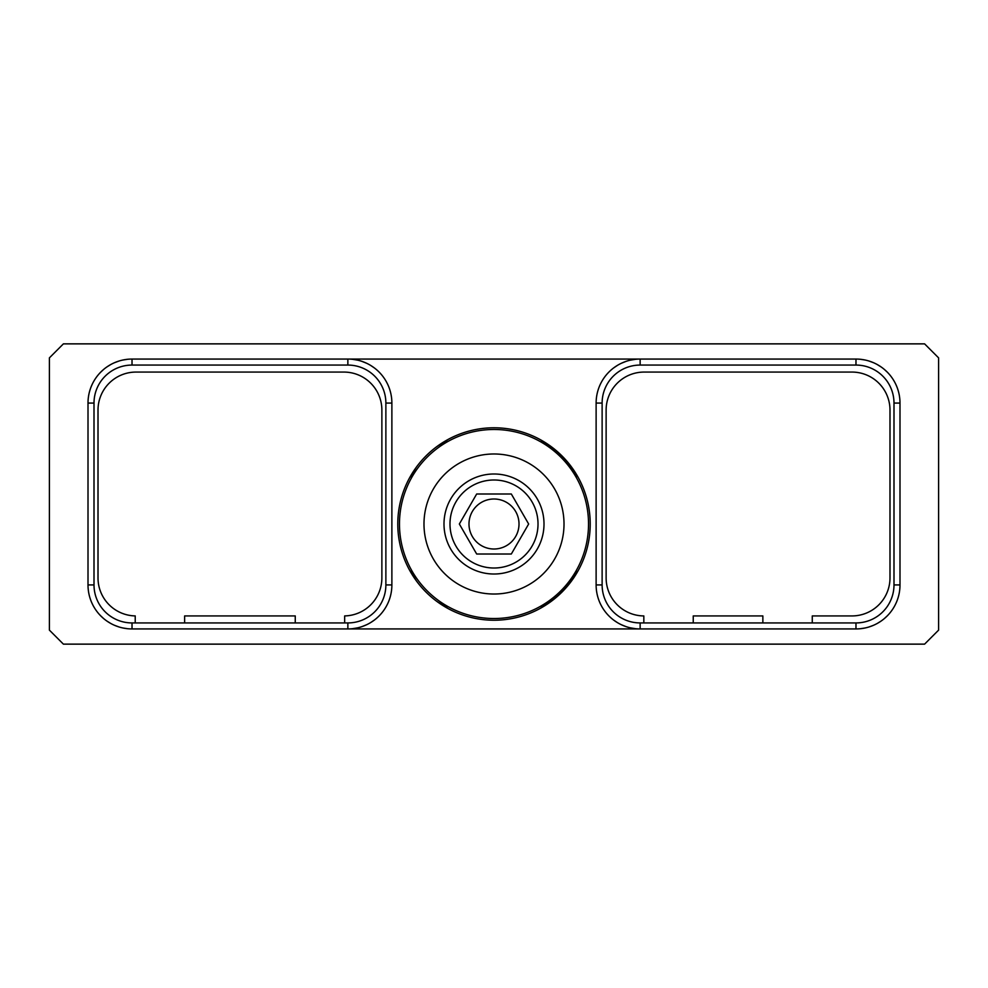 <?xml version="1.0" encoding="UTF-8"?>
<svg xmlns="http://www.w3.org/2000/svg" width="988" height="988" viewBox="0 0 988 988"><rect width="100%" height="100%" fill="white"/><g stroke="black" fill="none" stroke-linecap="round" stroke-linejoin="round"><path stroke-width="1.48" d="M924.595 343.861L63.405 343.861L49.4 357.866L49.4 630.134L63.405 644.139L924.595 644.139L938.6 630.134L938.6 357.866L924.595 343.861M132.022 365.066L132.022 359.064A44.015 44.015 0 0 0 88.006 403.079L88.006 584.921A44.015 44.015 0 0 0 132.022 628.936L855.979 628.936A44.015 44.015 0 0 0 899.994 584.921L899.994 403.079A44.015 44.015 0 0 0 855.979 359.064L132.022 359.064A44.015 44.015 0 0 0 88.006 403.079L94.008 403.079A38.013 38.013 0 0 1 132.022 365.066L347.862 365.066A38.013 38.013 0 0 1 385.876 403.079L385.876 584.921A38.013 38.013 0 0 1 347.862 622.934L132.022 622.934A38.013 38.013 0 0 1 94.008 584.921L94.008 403.079M127.489 359.299L123.031 360.003M118.696 361.139L114.534 362.695M110.607 364.621L106.951 366.906M103.579 369.487L100.529 372.328M347.862 622.934L347.862 628.936A44.015 44.015 0 0 0 391.878 584.921L391.878 403.079A44.015 44.015 0 0 0 347.862 359.064L347.862 365.066M352.741 359.336L357.508 360.138M362.102 361.435L366.486 363.201M370.574 365.375L374.341 367.919M640.138 365.066L640.138 359.064A44.015 44.015 0 0 0 596.122 403.079L596.122 584.921A44.015 44.015 0 0 0 640.138 628.936L640.138 622.934L855.979 622.934A38.013 38.013 0 0 0 893.992 584.921L893.992 403.079A38.013 38.013 0 0 0 855.979 365.066L640.138 365.066A38.013 38.013 0 0 0 602.124 403.079L602.124 584.921A38.013 38.013 0 0 0 640.138 622.934M590.219 524.011A96.219 96.219 0 0 0 494 427.779A96.219 96.219 0 0 0 397.781 524.011A96.219 96.219 0 0 0 494 620.229A96.219 96.219 0 0 0 590.219 524.011M374.341 620.081L370.574 622.625M366.474 624.799L362.102 626.565M357.508 627.862L352.741 628.664M94.008 584.921L88.006 584.921A44.015 44.015 0 0 0 132.022 628.936L132.022 622.934M100.529 615.672L103.579 618.513M106.951 621.094L110.619 623.379M114.534 625.305L118.696 626.861M123.031 627.998L127.489 628.701M135.22 622.934L135.22 615.919A38.013 38.013 0 0 1 98.01 577.918L98.01 410.082A38.013 38.013 0 0 1 136.023 372.068L343.861 372.068A38.013 38.013 0 0 1 381.874 410.082L381.874 577.918A38.013 38.013 0 0 1 344.664 615.919L344.664 622.934M184.633 622.934L184.633 615.932L295.251 615.932L295.251 622.934M812.272 622.934L812.272 615.932L851.977 615.932A38.013 38.013 0 0 0 889.99 577.918L889.99 410.082A38.013 38.013 0 0 0 851.977 372.068L644.139 372.068A38.013 38.013 0 0 0 606.126 410.082L606.126 577.918A38.013 38.013 0 0 0 643.83 615.932L643.83 622.934M613.659 620.081L617.426 622.625M621.526 624.799L625.898 626.565M630.492 627.862L635.259 628.664M855.979 622.934L855.979 628.936A44.015 44.015 0 0 0 899.994 584.921L893.992 584.921M860.511 628.701L864.969 627.998M869.304 626.861L873.466 625.305M877.393 623.379L881.049 621.094M884.421 618.513L887.471 615.672M893.992 403.079L899.994 403.079A44.015 44.015 0 0 0 855.979 359.064L855.979 365.066M887.471 372.328L884.421 369.487M881.049 366.906L877.381 364.621M873.466 362.695L869.304 361.139M864.969 360.003L860.511 359.299M635.259 359.336L630.492 360.138M625.898 361.435L621.514 363.201M617.426 365.375L613.659 367.919M693.243 622.934L693.243 615.932L762.86 615.932L762.86 622.934M539.843 606.669A38.013 38.013 0 0 0 552.057 600.494A96.021 96.021 0 0 0 570.484 582.056A38.013 38.013 0 0 0 576.659 569.841M570.484 465.953A96.021 96.021 0 0 0 552.057 447.515A96.021 96.021 0 0 1 570.484 465.953A38.013 38.013 0 0 1 576.659 478.167M539.843 441.34A38.013 38.013 0 0 1 552.057 447.527M435.486 447.626A38.013 38.013 0 0 1 448.515 441.154M417.615 582.525A38.013 38.013 0 0 1 411.144 569.496M448.515 606.867A38.013 38.013 0 0 1 435.486 600.383M552.057 600.494A96.021 96.021 0 0 0 570.484 582.056M411.144 478.525A38.013 38.013 0 0 1 417.615 465.484M588.527 524.011A94.527 94.527 0 0 0 494 429.484A94.527 94.527 0 0 0 399.473 524.011A94.527 94.527 0 0 0 494 618.525A94.527 94.527 0 0 0 588.527 524.011M443.995 524.011A50.005 50.005 0 0 0 494 574.016A50.005 50.005 0 0 0 544.005 524.011A50.005 50.005 0 0 0 494 473.993A50.005 50.005 0 0 0 443.995 524.011M538.015 524.011A44.015 44.015 0 0 0 494 479.995A44.015 44.015 0 0 0 449.985 524.011A44.015 44.015 0 0 0 494 568.014A44.015 44.015 0 0 0 538.015 524.011M528.654 524.011L511.327 494L476.673 494L459.346 524.011L476.673 554.009L511.327 554.009L528.654 524.011M519.009 524.011A25.009 25.009 0 0 0 494 499.002A25.009 25.009 0 0 0 468.991 524.011A25.009 25.009 0 0 0 494 549.007A25.009 25.009 0 0 0 519.009 524.011M385.876 403.079L391.878 403.079M385.876 584.921L391.878 584.921M602.124 584.921L596.122 584.921M602.124 403.079L596.122 403.079M564.012 524.011A70.012 70.012 0 0 0 494 453.986A70.012 70.012 0 0 0 423.988 524.011A70.012 70.012 0 0 0 494 594.023A70.012 70.012 0 0 0 564.012 524.011"/></g></svg>
